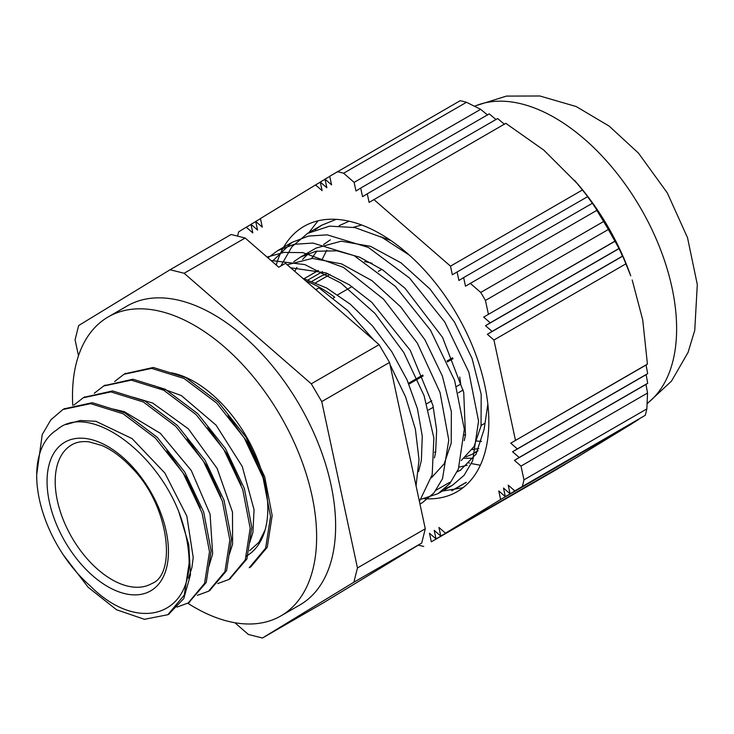 <?xml version="1.0" encoding="UTF-8"?>
<svg xmlns="http://www.w3.org/2000/svg" width="734" height="734" viewBox="0 0 734 734"><rect width="100%" height="100%" fill="white"/><g stroke="black" fill="none" stroke-linecap="round" stroke-linejoin="round"><path stroke-width="1.1" d="M484.11 429.317L487.853 404.214M468.347 462.741L469.466 463.053M471.733 463.649L480.32 465.246M467.173 465.283L459.172 467.081M473.384 449.447L472.357 449.263M484.119 429.326L476.027 454.208L460.447 470.164L457.163 471.852M339.172 225.659L349.1 221.218M473.448 458.218L464.283 458.3M462.989 487.734L441.831 491.147M308.812 232.696L318.024 220.824M325.034 179.289L320.272 182.032L322.116 190.638L315.547 184.922L260.432 218.548L262.286 227.155L255.707 221.439L257.561 230.036L250.982 224.32L252.826 232.926L246.257 227.21L251.01 224.466M250.982 224.32L255.735 221.576M255.707 221.439L260.469 218.695M625.891 263.836L493.936 340.016L487.367 334.3L492.092 331.41L485.513 325.694L619.056 248.597A575.511 403.599 -165.9 0 1 622.45 256.148L622.68 256.175A633.818 444.483 -165.9 0 1 625.891 263.836L630.754 275.892A172.251 99.448 60 0 0 577.649 183.913L543.811 150.121L505.799 123.34L369.119 202.41L367.275 193.804L362.55 196.694L360.697 188.088L355.972 190.978L354.127 182.371L480.651 109.32L487.523 115.027M360.697 188.088L489.248 113.871L496.092 119.596M367.275 193.804L497.634 118.541L504.441 124.285M485.513 325.694L490.239 322.813L483.669 317.097L614.927 241.156L619.056 248.597M483.669 317.097L615.211 241.147M490.239 322.813L618.79 248.597M492.092 331.41L622.45 256.148M487.367 334.3L622.68 256.175M571.135 460.796L440.776 536.059L438.932 527.452L445.501 533.168L577.456 456.988L632.561 423.353L500.616 499.533L498.762 490.936L505.341 496.652L503.496 488.046L510.066 493.762L508.222 485.165L514.791 490.881L645.25 415.316A208.126 120.165 60 0 0 646.856 408.893L523.966 479.843L521.012 466.081L514.442 460.365L645.984 384.414L647.544 393.029L521.012 466.081M510.066 493.762L638.617 419.545M505.341 496.652L635.699 421.389M451.731 490.67L465.971 482.44M466.329 482.394L452.089 490.615M435.39 490.587L449.63 482.366M431.326 541.82L557.849 468.778L431.326 541.82L429.473 533.223L436.051 538.939L434.207 530.343L440.776 536.059M436.051 538.939L564.602 464.723M647.425 364.101A633.818 7.285 -30.5 0 1 646.058 365.037L647.682 373.615L517.314 448.878L510.745 443.162L647.425 364.101L642.727 319.905L632.194 279.984M510.745 443.162L646.058 365.037M514.442 460.365L519.167 457.484L512.589 451.768L646.131 374.661L647.709 383.267L645.984 384.414M519.167 457.484L647.709 383.267M647.682 373.615A575.511 6.615 -30.5 0 1 646.131 374.661M512.589 451.768L517.314 448.878M582.438 189.978A633.818 451.768 -75.9 0 1 587.65 196.629L452.337 274.755L450.493 266.158L582.438 189.978L574.594 180.353M587.42 196.611A575.511 410.214 -75.9 0 1 592.457 203.373L597.036 210.236L465.484 286.187L463.64 277.59L458.915 280.471L457.062 271.874M463.64 277.59L592.191 203.373M315.547 184.922L320.299 182.17M354.127 182.371L343.604 173.224L466.494 102.283A208.126 120.165 60 0 0 460.181 100.696L329.731 176.261L331.575 184.867L324.997 179.151L326.85 187.748L320.272 182.032M324.997 179.151L329.759 176.399M445.501 533.168L500.616 499.533M647.544 393.029L646.856 408.893M515.47 440.281L493.936 340.016M596.742 210.254L603.623 221.503L480.733 292.444L470.219 283.306M450.493 266.158L373.854 199.52M466.494 102.283L480.651 109.32M603.623 221.503A208.126 120.165 60 0 1 608.33 229.494L614.927 241.156M514.791 490.881L645.25 415.316M246.257 227.21L238.688 231.825A208.126 120.165 60 0 0 237.577 236.119M488.394 314.207L485.44 300.445L608.33 229.494M423.757 546.445A208.126 120.165 60 0 1 418.343 545.105M523.966 479.843A208.126 120.165 60 0 1 522.36 486.266M480.733 292.444A208.126 120.165 60 0 1 485.44 300.445M337.291 171.646A208.126 120.165 60 0 1 343.604 173.224M276.25 265.047A153.167 88.429 60 0 1 303.94 226.393A153.167 88.429 60 0 1 457.108 314.831A153.167 88.429 60 0 1 457.108 491.697A153.167 88.429 60 0 1 424.28 498.707M178.766 511.607A115.091 66.445 60 0 1 189.143 563.171C187.987 617.716 135.772 631.726 90.328 586.007A100.494 58.023 60 0 1 56.802 429.913C87.438 402.434 153.846 448.657 178.766 511.616L188.776 544.665L190.473 574.74L183.766 598.623L168.646 614.248M64.087 408.856L92.255 402.7L124.67 412.783L157.085 437.18L184.757 472.072L203.667 512.002L211.135 550.803L206.217 582.466L188.766 602.642M84.126 397.277L112.596 390.938L145.02 401.039L177.426 425.445L205.098 460.328L224.017 500.258L231.494 539.068L226.558 570.722L209.603 590.604M104.219 385.68L132.946 379.212L165.361 389.304L197.776 413.692L225.457 448.575L244.367 488.514L251.826 527.315L246.899 558.969L229.779 578.961M124.872 373.771L153.287 367.459L185.702 377.542L218.126 401.948L245.789 436.831L264.699 476.761L272.176 515.571L267.259 547.225L250.881 566.795L249.239 567.74L265.616 548.179L270.534 516.516L263.066 477.715L244.147 437.776L216.484 402.902L184.069 378.487L151.644 368.395L123.982 374.267L114.605 381.542M166.93 450.63L186.592 477.944L200.263 507.919M187.152 438.739L206.997 466.31L220.76 496.588M207.786 427.335L227.485 454.796L241.128 484.926M228.054 415.481L247.688 442.813L261.341 472.779M265.057 530.067L258.863 542.362L249.606 550.674M336.19 219.347L321.822 225.164L315.005 229.806M444.694 488.853L452.208 485.449L464.044 475.375L472.613 460.888L478.559 421.077L468.879 372.239L444.749 321.969L409.554 278.076L368.358 247.422L327.18 234.843L308.473 236.073L291.985 242.394L272.149 261.488M419.949 503.964L422.371 502.68L434.005 492.853L442.492 478.761L448.777 440.097L440.042 392.479L417.279 343.035L383.543 299.151L343.521 267.424L302.812 252.624L283.975 252.404L267.075 257.083M290.682 267.791L326.116 272.947L349.283 284.783L371.844 302.362L410.242 350.32L432.932 405.388L436.657 430.142L435.62 452.208L434.436 457.878M293.71 261.781L300.472 257.093L316.033 251.257L336.952 250.817L359.614 257.175L382.772 269.984L405.122 288.389L442.538 337.365L463.732 392.433L465.457 434.978L464.273 440.666M311.629 258.405L316.904 251.092M323.529 244.569L330.309 239.862M380.643 236.724L390.956 240.587M477.99 450.511L472.237 454.254L465.962 456.832M481.504 441.409L476.761 441.042M409.343 255.129L382.065 237.431L354.907 227.568L329.548 226.145L307.583 233.384L291.93 246.752L280.828 266.02M421.261 499.193L437.969 493.679L449.804 483.596L458.374 469.109L464.319 429.298L454.63 380.46L430.509 330.19L395.305 286.297L354.118 255.643L312.932 243.064L294.233 244.294L277.746 250.615L267.928 257.817M419.417 501.478L432.198 474.669L433.867 437.978L424.087 395.654L403.783 352.494L375.001 313.455L340.824 283.003L304.867 264.607L270.993 260.478M431.427 477.77L444.153 463.842L451.208 443.208L451.364 411.71L442.354 376.019L424.949 339.824L400.736 306.904L372.037 280.691L341.613 263.91L312.4 258.386L287.205 264.763M418.554 471.641L421.371 460.438L422.261 436.088L417.435 408.682L407.086 379.955L391.837 351.788L372.533 325.988L350.347 304.243L326.584 287.967L302.692 278.232M461.264 460.53L473.999 446.611L481.045 425.977L481.183 394.296L472.045 358.385L454.438 322.015L429.986 289.012L401.058 262.864L370.459 246.312L341.182 241.183L316.07 248.083L300.472 257.083M308.693 253.285L302.665 259.313M296.921 267.396L294.765 271.332M361.651 224.999L353.531 227.283M326.768 250.166L322.364 258.992M472.173 449.547L478.88 448.547M305.867 280.994A128.331 74.088 60 0 1 334.741 297.261L333.355 298.059M416.059 485.862L419.022 459.622L415.389 429.243L405.563 396.837L390.011 364.541M373.789 340.044L347.76 310.601L318.951 287.829L315.813 289.636M189.143 563.171L184.28 595.035L167.857 614.716L144.433 619.303L116.578 609.78L88.19 587.31L63.28 554.831M36.7 474.614L42.223 434.601L50.866 419.811L62.931 409.499L90.612 403.645L123.028 413.747L155.443 438.143L183.115 473.017L202.033 512.956L209.502 551.766L204.566 583.402L188.198 602.972L177.013 607.082M73.932 405.04L83.281 397.755L110.962 391.901L143.369 401.993L175.784 426.381L203.465 461.264L222.374 501.212L229.834 540.013L224.916 571.658L208.548 591.237L197.382 595.329M94.273 393.277L103.632 386.02L131.303 380.157L163.719 390.24L196.134 414.637L223.806 449.529L242.715 489.459L250.184 528.26L245.266 559.923L228.898 579.493L217.704 583.585M249.597 542.857L252.936 532.389L254.047 509.625L242.248 466.475L216.044 425.105L181.28 395.525L153.553 385.497M229.265 554.565L232.605 544.114L232.485 512.084L217.108 468.393L188.372 428.858L152.727 403.067L133.23 397.25M208.924 566.281L212.658 553.785L210.08 514.204L191.28 470.522L160.351 433.326L124.23 411.646L112.834 408.994M188.565 578.071L191.904 567.611L193.216 557.528L186.831 516.112L164.829 472.99L132.056 438.593L95.897 421.298L80.162 420.499L66.271 424.5M381.845 269.35L378.294 271.406M352.008 286.581L337.759 294.802M452.621 357.807L447.006 361.045M422.784 375.037L408.535 383.258M463.2 389.993L458.411 392.754M433.354 407.223L428.573 409.985M322.446 271.653L308.207 279.874M389.552 362.44L425.28 528.783L357.458 567.942L321.74 401.59L389.552 362.44L379.093 344.65L285.526 263.304L278.746 267.222L245.156 238.018L231.118 234.504L170.077 269.745L78.648 325.547L75.07 339.814L78.492 355.733M234.889 622.735L248.413 634.497L262.451 638.011L353.88 582.209L421.701 543.059L323.336 602.862L262.451 638.011M425.28 528.783L421.701 543.059M379.093 344.65L311.271 383.809L184.124 273.259L245.156 238.018M184.124 273.259L170.077 269.745M321.74 401.59L311.271 383.809M353.88 582.209L357.458 567.942M312.115 281.26L319.024 277.268A101.567 58.637 60 0 1 327.979 273.663M171.334 372.789A103.586 59.803 60 0 1 256.854 457.869A103.586 59.803 60 0 1 246.358 556.115M187.757 603.22A172.637 99.677 -120 0 0 280.883 615.918A172.637 99.677 -120 0 0 280.883 416.573A172.637 99.677 -120 0 0 108.247 316.895A172.637 99.677 -120 0 0 72.758 405.361M108.247 316.895L127.239 305.931A172.637 99.677 60 0 1 299.876 405.608A172.637 99.677 60 0 1 299.876 604.954L280.883 615.918M474.623 106.256A172.251 99.448 60 0 1 640.599 208.08A172.251 99.448 60 0 1 647.14 403.461M48.912 465.365A85.841 49.563 -120 0 0 124.294 593.512A85.841 49.563 -120 0 0 150.066 490.697A85.841 49.563 -120 0 0 48.912 465.365M56.922 466.448A80.089 46.242 60 0 1 71.785 444.822C76.446 442.051 82.217 441.061 89.098 441.859L101.852 445.492C111.852 449.804 121.697 457.089 131.404 467.356C169.637 505.341 176.747 574.355 151.865 583.53A80.089 46.242 60 0 1 83.859 554.886A80.089 46.242 60 0 1 56.922 466.448M456.585 386.488L460.695 384.121A101.668 58.692 -120 0 0 459.713 377.01M408.921 384.139L423.16 375.918M447.401 361.926L452.997 358.697M372.175 263.359A101.668 58.692 -120 0 0 364.449 261.643M329.97 274.479L315.721 282.709M431.776 400.81L426.748 403.718M460.447 470.164L460.924 469.888M474.421 106.164L506.405 96.099L539.848 95.989L576.236 106.558L609.248 126.175L638.497 153.158L667.325 192.923L687.529 237.715L697.3 284.544L694.749 330.364L688.079 352.393L671.491 381.111L647.131 403.737M321.822 225.155L307.583 233.375M291.976 242.385L277.736 250.606M452.199 485.44L438.804 493.175M422.362 502.671L419.967 504.056M477.678 451.135L473.558 453.511M167.857 614.725L169.499 613.78M188.207 602.981L189.84 602.027M209.071 590.934L210.19 590.283M228.898 579.484L230.54 578.539M63.711 409.058L64.583 408.554M83.281 397.755L84.924 396.81M103.632 386.011L105.274 385.066M123.973 374.267L125.615 373.312M318.428 270.415L304.188 278.636M484.963 423.224L481.137 425.436M465.539 434.436L464.429 435.088M435.702 451.667L434.583 452.309"/></g></svg>
